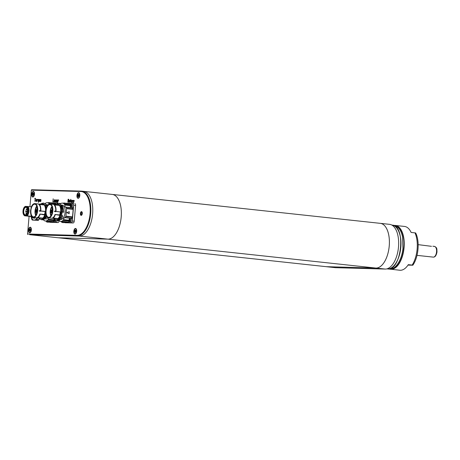 <?xml version="1.0" encoding="UTF-8"?>
<svg xmlns="http://www.w3.org/2000/svg" width="460" height="460" viewBox="0 0 460 460"><rect width="100%" height="100%" fill="white"/><g stroke="black" fill="none" stroke-linecap="round" stroke-linejoin="round"><path stroke-width="0.69" d="M375.952 268.065L326.226 266.685L335.49 267.685L385.216 269.065L375.952 268.065A22.471 11.304 -83.8 0 0 389.24 246.008A22.471 11.304 -83.8 0 0 380.322 223.347A22.471 11.304 -83.8 0 0 380.316 223.347A22.471 11.304 96.2 0 1 389.229 246.008A22.471 11.304 96.2 0 1 375.947 268.065L107.904 239.148A22.471 11.304 -83.8 0 0 121.193 217.091A22.471 11.304 96.2 0 1 107.904 239.148L79.327 236.066A22.471 11.304 -83.8 0 0 92.609 214.009A22.471 11.304 -83.8 0 0 83.691 191.348A22.471 11.304 -83.8 0 0 83.243 191.32M380.322 223.347L389.585 224.348A22.471 11.304 96.2 0 1 398.498 247.008A22.471 11.304 96.2 0 1 385.216 269.065M382.49 264.563A22.465 11.299 -83.8 0 0 386.406 228.235M29.101 216.275L27.548 233.99L77.05 235.37A22.022 11.08 -83.8 0 0 90.068 213.75A22.022 11.08 -83.8 0 0 80.885 191.515L31.383 190.141L31.585 189.727L81.311 191.107A22.471 11.304 96.2 0 1 81.765 191.142A22.471 11.304 96.2 0 1 90.677 213.796A22.471 11.304 96.2 0 1 77.395 235.859L29.601 234.686L79.327 236.066L29.601 234.686L58.178 237.768L107.904 239.148L58.293 237.768L326.335 266.685L375.947 268.065M77.05 235.37L77.395 235.859L79.327 236.066A22.471 11.304 96.2 0 0 92.609 214.009A22.471 11.304 96.2 0 0 83.691 191.348L112.274 194.43A22.471 11.304 96.2 0 1 121.193 217.091A22.471 11.304 -83.8 0 0 112.274 194.43A22.471 11.304 -83.8 0 0 111.82 194.402M36.311 199.324L36.622 200.071L36.133 201.445L35.817 200.669L36.311 199.324M36.133 201.445L35.886 201.227L36.38 201.284M38.364 199.381L38.784 199.462L38.479 202.44L37.984 199.968L38.249 199.416L38.778 199.427M38.151 201.457L38.617 201.353M40.911 199.629L40.957 200.537L40.319 200.583L40.279 200.98L40.882 201.428L40.382 201.52L40.25 200.106L40.716 199.45M54.7 199.835L55.355 200.451L55.165 201.974L55.246 200.468L54.746 200.048L54.521 201.952L54.648 199.899L55.188 199.887M55.321 200.129L55.844 200.14M57.051 199.899L57.621 200.33L57.454 202.038L56.798 201.583L57.488 200.847L57 200.025L57.46 199.945L57.034 199.91M68.16 199.232L68.965 199.864L68.707 202.348L68.477 201.026L68.074 201.014L67.856 202.25L68.114 199.301L68.741 199.295L68.155 199.237M70.754 199.306L71.035 200.33L70.518 202.354L70.754 199.306M72.605 200.336L73.123 200.353L73.123 200.767L72.645 200.548L72.427 202.452L72.553 200.399L73.151 200.393M31.366 230.063A2.829 1.426 -83.8 0 0 31.01 227.821A2.829 1.426 -83.8 0 0 29.089 228.028A2.829 1.426 -83.8 0 0 28.681 231.788A2.829 1.426 -83.8 0 0 30.515 232.398A2.829 1.426 -83.8 0 0 31.366 230.063M34.5 194.264A2.829 1.426 -83.8 0 0 34.143 192.021A2.829 1.426 -83.8 0 0 32.217 192.228A2.829 1.426 -83.8 0 0 31.815 195.989A2.829 1.426 -83.8 0 0 33.649 196.604A2.829 1.426 -83.8 0 0 34.5 194.264M79.81 195.523A2.829 1.426 -83.8 0 0 79.453 193.28A2.829 1.426 -83.8 0 0 77.527 193.487A2.829 1.426 -83.8 0 0 77.125 197.248A2.829 1.426 -83.8 0 0 78.959 197.863A2.829 1.426 -83.8 0 0 79.81 195.523M76.676 231.322A2.829 1.426 -83.8 0 0 76.32 229.08A2.829 1.426 -83.8 0 0 74.393 229.287A2.829 1.426 -83.8 0 0 73.991 233.047A2.829 1.426 -83.8 0 0 75.825 233.663A2.829 1.426 -83.8 0 0 76.676 231.322M82.294 213.532A1.886 0.949 -83.8 0 0 81.546 211.629A1.886 0.949 -83.8 0 0 80.402 213.405A1.886 0.949 -83.8 0 0 81.144 215.383A1.886 0.949 -83.8 0 0 82.294 213.532M31.383 190.141L29.94 206.672M73.571 200.359L73.749 202.066L74.267 200.491L73.295 203.412L73.571 200.359M71.547 200.307L72.117 200.732L71.95 202.44L71.294 201.986L71.984 201.25L71.495 200.433L71.956 200.347L71.53 200.313M69.696 200.255L70.006 200.997L69.517 202.371L69.201 201.595L69.696 200.255M69.517 202.371L69.851 200.617L69.264 200.922M58.109 199.933L58.627 199.95L58.627 200.364L58.15 200.146L57.931 202.049L58.058 199.996L58.656 199.991M56.39 200.06L56.442 200.962L55.798 201.014L55.764 201.411L56.367 201.859L55.861 201.952L55.735 200.537L56.2 199.881M54.217 199.824L54.033 201.94L54.257 199.881M53.164 198.818L52.969 201.658L53.601 201.785L52.883 201.865L53.205 198.852M39.226 199.404L39.341 201.279L39.652 201.284L39.916 199.49L39.744 201.48L39.117 201.319L39.272 199.456M39.267 201.25L40.106 201.359M39.715 201.532L39.117 201.319L39.75 201.388M37.116 199.347L37.662 199.433L37.576 199.864L37.162 199.559L36.944 201.463L37.064 199.41L37.662 199.404M34.776 198.306L35.633 198.415L35.23 198.53L34.925 201.411L35.121 198.53L34.724 198.438L35.633 198.392M27.669 234.473L27.548 233.99M73.151 200.462L72.553 200.399M72.07 201.474L71.288 201.802M72.088 201.29L71.633 201.238M72.053 200.491L71.495 200.433M72.007 202.222L71.524 202.17L71.904 202.181L71.967 201.463M71.392 201.814L71.524 202.17M71.018 200.422L70.449 200.359M71.035 200.307L70.483 200.249L71.035 200.29M69.885 200.364L69.517 200.33M69.989 200.635L69.673 200.462M69.368 200.934L69.529 202.158M69.954 200.497L70.455 200.548M68.816 199.381L68.114 199.301M68.856 199.893L68.206 199.445L68.091 200.802L68.73 200.589L68.965 199.905M68.718 200.87L68.091 200.802M58.656 200.06L58.058 199.996M57.575 201.072L56.798 201.399M57.592 200.888L57.138 200.836M57.557 200.088L57 200.025M57.511 201.819L57.029 201.767L57.408 201.779L57.471 201.06M56.896 201.411L57.029 201.767M56.361 201.785L55.93 201.739M56.35 199.991L55.982 199.95M56.379 200.485L56.154 200.088L55.815 200.802L56.476 200.497M56.448 200.87L55.815 200.802M55.252 199.968L54.648 199.899M53.596 201.721L52.969 201.658M53.567 201.871L52.848 201.796M40.877 201.353L40.445 201.308M40.871 199.559L40.503 199.519M40.9 200.054L40.67 199.657L40.336 200.37L40.997 200.065M40.969 200.439L40.336 200.37M39.755 201.325L39.341 201.279M38.767 199.611L37.984 199.968M38.778 199.473L38.249 199.416M38.519 201.256L38.18 201.244L38.519 201.256L38.663 199.6M38.088 199.985L38.18 201.244M37.662 199.473L37.064 199.41M36.622 200.031L36.288 199.536L35.874 199.996M36.495 199.439L36.127 199.398M36.604 199.709L36.288 199.536M36.558 200.778L36.518 200.019M36.397 201.256L36.455 200.767M35.983 200.008L36.144 201.233M36.564 199.565L37.07 199.623M35.523 198.599L34.724 198.438M35.495 198.524L34.753 198.317M65.688 203.458A2.248 1.133 -83.8 0 0 65.182 203.124L63.963 202.998A2.248 1.133 96.2 0 1 64.475 203.326M63.394 203.211A2.248 1.133 96.2 0 1 63.963 202.998M63.152 221.72A2.248 1.133 96.2 0 1 62.163 222.502A2.248 1.133 96.2 0 1 61.571 222.036A2.248 1.133 96.2 0 1 61.421 221.714L61.364 221.524M64.371 221.852A2.248 1.133 96.2 0 1 63.382 222.628L62.163 222.502M62.134 221.611L61.577 221.547M71.093 207.678L72.312 207.805A2.248 1.133 96.2 0 0 73.554 206.356A2.248 1.133 96.2 0 0 73.387 203.803A2.248 1.133 -83.8 0 0 72.789 203.337L71.576 203.205A2.248 1.133 96.2 0 1 72.174 203.671A2.248 1.133 96.2 0 1 72.122 206.81A2.248 1.133 96.2 0 1 71.093 207.678A2.248 1.133 96.2 0 1 70.495 207.207A2.248 1.133 96.2 0 1 70.351 206.885L70.495 204.159A3.594 1.771 25.4 0 0 70.409 204.499C71.467 203.602 71.812 204.2 71.444 206.298C70.391 207.195 70.046 206.597 70.409 204.499M70.685 203.82L70.495 204.159A3.594 1.771 25.4 0 1 70.547 204.067A2.248 1.133 96.2 0 1 70.685 203.82A2.248 1.133 96.2 0 1 71.576 203.205M71.329 204.55A1.081 0.54 96.2 0 1 71.409 205.775A1.081 0.54 96.2 0 1 70.811 206.471A1.081 0.54 96.2 0 1 70.524 206.247A1.081 0.54 96.2 0 1 70.449 205.022A1.081 0.54 96.2 0 1 71.041 204.326A1.081 0.54 96.2 0 1 71.329 204.55M71.104 204.338A1.081 0.54 -83.8 0 0 70.673 204.752L71.162 204.533M71.196 205.89L71.329 204.878L70.65 204.803A1.081 0.54 -83.8 0 0 70.512 205.815L71.196 205.89A1.081 0.54 -83.8 0 0 71.196 205.907L70.512 205.833A1.081 0.54 -83.8 0 0 70.644 206.258A1.081 0.54 -83.8 0 0 70.874 206.471M71.426 206.068C71.513 204.849 71.26 204.407 70.673 204.752L71.49 204.884M71.248 206.068L70.846 206.39L70.512 205.833L70.65 204.803M71.352 205.953A0.828 0.42 96.2 0 1 71.438 204.987M69.776 222.709L70.995 222.841A2.248 1.133 96.2 0 0 72.237 221.392A2.248 1.133 96.2 0 0 72.07 218.839A2.248 1.133 -83.8 0 0 71.478 218.373L70.259 218.241A2.248 1.133 96.2 0 1 70.857 218.707A2.248 1.133 96.2 0 1 70.805 221.846A2.248 1.133 96.2 0 1 69.776 222.709A2.248 1.133 96.2 0 1 69.178 222.243A2.248 1.133 96.2 0 1 69.034 221.921L69.178 219.196A3.594 1.771 25.4 0 0 69.098 219.535C70.15 218.632 70.495 219.236 70.127 221.335C69.075 222.232 68.73 221.634 69.098 219.535M69.368 218.856L69.178 219.196A3.594 1.771 25.4 0 1 69.23 219.104A2.248 1.133 96.2 0 1 69.368 218.856A2.248 1.133 96.2 0 1 70.259 218.241M70.018 219.587A1.081 0.54 96.2 0 1 70.093 220.811A1.081 0.54 96.2 0 1 69.494 221.507A1.081 0.54 96.2 0 1 69.213 221.283A1.081 0.54 96.2 0 1 69.132 220.058A1.081 0.54 96.2 0 1 69.73 219.362A1.081 0.54 96.2 0 1 70.018 219.587M69.788 219.374A1.081 0.54 -83.8 0 0 69.356 219.788L69.391 219.794M69.88 220.927L70.012 219.914A1.081 0.54 -83.8 0 0 70.012 219.914L69.333 219.84A1.081 0.54 -83.8 0 0 69.195 220.852L69.88 220.927A1.081 0.54 -83.8 0 0 69.88 220.944L69.195 220.869A1.081 0.54 -83.8 0 0 69.333 221.294A1.081 0.54 -83.8 0 0 69.558 221.507M70.11 221.105C70.196 219.886 69.943 219.443 69.356 219.788L69.851 219.57M69.931 221.099L69.535 221.427L69.195 220.869L69.333 219.84M70.035 220.99A0.828 0.42 96.2 0 1 70.121 220.024M50.508 203.038A2.248 1.133 -83.8 0 0 50.002 202.705L48.783 202.572A2.248 1.133 96.2 0 1 49.295 202.906M48.214 202.791A2.248 1.133 96.2 0 1 48.783 202.572M47.972 221.3A2.248 1.133 96.2 0 1 46.989 222.077A2.248 1.133 96.2 0 1 46.391 221.611A2.248 1.133 96.2 0 1 46.247 221.289L46.184 221.105M49.191 221.427A2.248 1.133 96.2 0 1 48.202 222.209L46.989 222.077M46.954 221.191L46.397 221.128M58.265 203.487A2.248 1.133 96.2 0 0 58.207 203.383A2.248 1.133 -83.8 0 0 57.615 202.917L56.396 202.785A2.248 1.133 96.2 0 1 56.994 203.251A2.248 1.133 96.2 0 1 57.189 203.751M55.505 203.395L55.321 203.74A3.594 1.771 25.4 0 1 55.367 203.648A2.248 1.133 96.2 0 1 55.505 203.395A2.248 1.133 96.2 0 1 56.396 202.785M55.234 204.073A3.594 1.771 25.4 0 1 55.321 203.74L55.045 204.55L55.234 204.073L56.396 204.027M55.275 204.579A1.081 0.54 96.2 0 1 55.867 203.901A1.081 0.54 96.2 0 1 56.154 204.125A1.081 0.54 96.2 0 1 56.172 204.159M55.925 203.918A1.081 0.54 -83.8 0 0 55.493 204.332L56.103 204.205M55.809 204.418L55.47 204.384A1.081 0.54 -83.8 0 0 55.395 204.591M55.493 204.332L56.189 204.401M55.982 219.949A2.248 1.133 96.2 0 1 55.625 221.427A2.248 1.133 96.2 0 1 54.596 222.289A2.248 1.133 96.2 0 1 54.004 221.823A2.248 1.133 96.2 0 1 53.86 221.501L54.004 218.776A3.594 1.771 25.4 0 0 53.918 219.109L54.228 218.678M54.188 218.431L54.004 218.776A3.594 1.771 25.4 0 1 54.056 218.684A2.248 1.133 96.2 0 1 54.125 218.54M57.184 220.3A2.248 1.133 96.2 0 1 55.815 222.421L54.596 222.289M55.177 219.546L54.953 220.915C53.895 221.812 53.55 221.208 53.918 219.109M54.924 219.38A1.081 0.54 96.2 0 1 54.872 220.524A1.081 0.54 96.2 0 1 54.32 221.082A1.081 0.54 96.2 0 1 54.033 220.857A1.081 0.54 96.2 0 1 53.929 219.73A1.081 0.54 96.2 0 1 54.447 218.948M54.487 218.989A1.081 0.54 -83.8 0 0 54.176 219.368L54.211 219.368M54.838 219.489A1.081 0.54 -83.8 0 0 54.838 219.495L54.154 219.42A1.081 0.54 -83.8 0 0 54.015 220.432L54.7 220.507A1.081 0.54 -83.8 0 0 54.7 220.518L54.021 220.443A1.081 0.54 -83.8 0 0 54.154 220.875A1.081 0.54 -83.8 0 0 54.378 221.082M54.176 219.368L54.648 219.15M54.832 219.311L54.895 220.455M54.751 220.679L54.355 221.001L54.021 220.443M54.918 220.731L54.838 219.495M54.154 219.42L54.015 220.432M54.855 220.57A0.828 0.42 96.2 0 1 54.941 219.598M50.56 216.384A6.382 3.208 96.2 0 1 48.76 217.315A6.382 3.208 96.2 0 1 48.633 217.304A6.382 3.208 96.2 0 1 46.109 210.743A6.382 3.208 96.2 0 1 49.87 204.608A6.382 3.208 96.2 0 1 50.002 204.614A6.382 3.208 96.2 0 1 51.687 205.925M48.587 217.476A6.561 3.3 96.2 0 1 46.218 208.736A6.561 3.3 96.2 0 1 51.646 205.844A6.561 3.3 96.2 0 1 50.502 216.453A6.561 3.3 96.2 0 1 48.587 217.476M45.73 210.847L46.316 215.665C47.346 217.384 47.058 217.31 48.57 217.718L50.215 217.005L52.083 213.681L52.641 209.955L52.009 206.218C51.514 205.154 51.025 204.533 50.525 204.372C50.175 204.228 48.955 204.016 48.616 204.499L46.678 207.011L45.73 210.847M50.916 215.912A5.957 2.996 96.2 0 1 51.934 206.459M52.503 210.571L51.911 210.507A0.897 0.454 96.2 0 0 51.572 210.726L51.526 210.617A5.077 2.553 -83.8 0 0 51.514 210.714L50.738 210.634A0.989 0.5 -83.8 0 0 50.623 211.985L51.393 212.071A5.077 2.553 -83.8 0 0 51.393 212.175L51.532 212.186M50.738 210.634A5.077 2.553 96.2 0 1 50.859 210.013L52.515 210.191M52.095 206.919A5.348 2.691 -83.8 0 0 50.715 210.013L50.859 210.013M52.198 212.779L50.491 212.606A5.348 2.691 -83.8 0 0 51.175 215.498M50.629 212.612A5.077 2.553 96.2 0 1 50.623 211.985M55.942 218.695A6.986 3.513 -83.8 0 0 56.045 218.713A6.986 3.513 -83.8 0 0 56.43 218.713L51.813 218.212A6.986 3.513 -83.8 0 0 55.05 214.458L59.673 214.958A6.986 3.513 -83.8 0 0 60.306 211.945L55.689 211.445A6.986 3.513 -83.8 0 0 54.038 204.844L58.661 205.338A6.986 3.513 -83.8 0 0 57.54 204.821L57.569 204.803A7.009 3.525 96.2 0 1 58.834 205.361L58.661 205.338M54.343 211.307L55.493 210.916A6.986 3.513 96.2 0 1 55.418 211.767L54.343 211.307M51.693 214.406A0.897 0.454 96.2 0 1 51.641 213.825A0.897 0.454 96.2 0 1 52.158 212.94M52.52 209.881A0.897 0.454 96.2 0 1 52.434 209.892A0.897 0.454 96.2 0 1 52.417 209.892A0.897 0.454 96.2 0 1 52.055 209.168A0.897 0.454 96.2 0 1 52.388 208.184M51.911 210.507A0.897 0.454 96.2 0 1 52.262 211.45A0.897 0.454 96.2 0 1 51.715 212.296A0.897 0.454 96.2 0 1 51.457 212.066L51.393 212.175M50.491 212.606L52.193 212.79M51.514 210.714A0.989 0.5 -83.8 0 0 51.393 212.071M57.419 204.809A6.998 3.519 96.2 0 1 57.529 204.809L57.626 203.722A8.09 4.071 -83.8 0 0 55.591 204.614M58.834 205.361L54.038 204.844M55.689 211.445L55.976 211.404A7.55 3.801 -83.8 0 0 54.78 204.993M55.976 211.404L60.306 211.945M60.45 211.956A7.009 3.525 96.2 0 1 59.817 214.981L59.673 214.958M59.817 214.981L60.685 215.521L55.05 214.458M51.813 218.212L53.274 218.052A7.55 3.801 -83.8 0 0 55.286 214.716M53.274 218.052L57.983 218.563L56.741 218.695A6.998 3.519 96.2 0 1 55.925 218.695M56.43 218.713L56.741 218.695M55.395 211.767A6.94 3.49 -83.8 0 0 55.47 210.916M52.049 213.348L51.836 214.032M52.509 209.507L52.434 208.535M51.767 211.968L51.968 210.881L51.767 211.968M60.001 215.228A7.55 3.801 96.2 0 1 57.983 218.563M54.096 218.5A8.09 4.071 -83.8 0 0 56.016 219.822A8.09 4.071 -83.8 0 0 60.22 215.47M57.626 203.722L58.092 203.774L58.276 204.694M59.662 205.476A7.193 3.617 -83.8 0 0 58.259 204.689A7.193 3.617 -83.8 0 0 58.144 204.683L57.569 204.803M58.144 204.683L57.874 204.706A7.136 3.588 -83.8 0 1 59.323 205.436M60.691 211.916A7.55 3.801 -83.8 0 0 59.489 205.499M60.473 205.654A8.09 4.071 96.2 0 1 61.427 211.922M51.997 210.916L51.888 211.922M56.016 219.822L56.482 219.868A8.09 4.071 -83.8 0 0 60.685 215.521M60.967 211.876A8.09 4.071 -83.8 0 0 60.007 205.608M52.066 211.048L51.986 211.807M59.8 205.493A7.193 3.617 -83.8 0 0 58.391 204.706A7.193 3.617 -83.8 0 0 58.322 204.7M61.237 212.02A7.193 3.617 96.2 0 1 60.582 215.142M60.605 215.435A7.406 3.726 -83.8 0 0 61.352 211.933M60.013 205.476L60.087 205.58A7.406 3.726 -83.8 0 0 60.007 205.476A7.406 3.726 -83.8 0 0 58.023 204.493M60.72 219.426L60.749 219.426A7.193 3.617 -83.8 0 0 65.119 212.664A7.193 3.617 -83.8 0 0 62.29 205.125A7.193 3.617 -83.8 0 0 62.146 205.114M62.474 212.066L63.825 212.181L62.468 212.152M61.853 215.28L62.681 216.142C61.548 219.138 60.151 220.438 58.483 220.041M61.214 221.409A9.211 4.635 96.2 0 1 60.53 221.438L67.097 222.145A9.211 4.635 -83.8 0 0 67.781 222.123L61.214 221.409A1.438 0.724 96.2 0 1 61.6 221.254A1.438 0.724 96.2 0 1 61.692 221.277L68.258 221.99A9.211 4.635 -83.8 0 0 68.948 221.634M68.85 221.059L62.997 220.432A9.211 4.635 96.2 0 1 61.692 221.277M62.997 220.432A1.438 0.724 96.2 0 1 63.445 219.96L63.56 219.65A2.248 1.133 -83.8 0 1 64.791 217.666L70.144 218.241M70.397 204.384A9.211 4.635 -83.8 0 0 69.828 204.033L63.261 203.326A9.211 4.635 96.2 0 1 64.417 204.246A1.438 0.724 96.2 0 0 64.779 204.734L64.837 205.051A2.248 1.133 -83.8 0 0 65.717 207.098L65.832 207.184A1.438 0.724 96.2 0 0 65.912 207.293A8.987 4.519 -83.8 0 0 66.476 208.305L66.55 208.662A62.928 31.654 96.2 0 1 65.895 216.154L72.461 216.861L72.323 217.212A8.987 4.519 -83.8 0 0 71.587 218.184A1.438 0.724 -83.8 0 0 71.484 218.293L64.791 217.666M64.918 217.586A1.438 0.724 96.2 0 1 65.021 217.476A8.987 4.519 -83.8 0 1 65.757 216.499L72.323 217.212M65.895 216.154L65.757 216.499M63.261 203.326A1.438 0.724 96.2 0 1 63.106 203.343A1.438 0.724 96.2 0 1 62.813 203.17L69.379 203.878A9.211 4.635 -83.8 0 0 69.075 203.826L62.508 203.113A9.211 4.635 96.2 0 1 62.813 203.17M60.179 203.998A9.211 4.635 96.2 0 1 61.019 203.418A1.438 0.724 96.2 0 0 61.065 203.429A1.438 0.724 96.2 0 0 61.496 203.222A9.211 4.635 96.2 0 1 62.508 203.113M59.685 221.087L59.478 221.064A9.211 4.635 96.2 0 1 58.449 220.081M59.478 221.064A1.438 0.724 96.2 0 1 59.581 221.059A1.438 0.724 96.2 0 1 59.915 221.283A9.211 4.635 96.2 0 0 60.53 221.438M60.139 203.993L60.611 204.395M62.583 215.728L61.761 215.556M63.825 212.181L62.911 206.402L61.559 205.764M62.589 212.048A8.09 4.071 -83.8 0 0 61.634 205.781M59.374 219.472A8.09 4.071 -83.8 0 0 61.841 215.648M71.587 218.184L65.021 217.476M72.461 216.861A62.928 31.654 -83.8 0 0 73.117 209.369L66.55 208.662M69.126 213.762L66.895 212.56L69.305 211.686A63.014 31.7 96.2 0 1 69.126 213.762L66.941 212.56L69.305 211.686M65.912 207.293L72.479 208.006A8.987 4.519 -83.8 0 0 73.042 209.018L73.117 209.369M64.417 204.246L70.248 204.873M61.427 205.672L62.433 205.867M68.068 221.967A1.438 0.724 -83.8 0 0 67.781 222.123M73.68 204.827A1.8 0.903 -83.8 0 0 73.129 203.487M71.058 203.377L65.441 203.222M63.75 222.554L69.897 222.726M71.444 222.72A1.8 0.903 -83.8 0 0 72.231 221.415M72.375 220.012L73.583 206.23M63.445 219.96L68.839 220.541M64.779 204.734L70.173 205.315M65.113 222.738A1.8 0.903 -83.8 0 0 65.147 222.743A1.8 0.903 -83.8 0 0 65.188 222.749L73.157 222.968A1.8 0.903 -83.8 0 0 74.221 221.202L75.601 205.453A1.8 0.903 -83.8 0 0 74.888 203.642A1.8 0.903 -83.8 0 0 74.848 203.636L74.888 203.642M35.38 215.964A6.382 3.208 96.2 0 1 33.58 216.89A6.382 3.208 96.2 0 1 33.453 216.884A6.382 3.208 96.2 0 1 30.935 210.323A6.382 3.208 96.2 0 1 34.696 204.183A6.382 3.208 96.2 0 1 34.822 204.194A6.382 3.208 96.2 0 1 36.507 205.499M33.413 217.057A6.561 3.3 96.2 0 1 31.038 208.311A6.561 3.3 96.2 0 1 36.466 205.424A6.561 3.3 96.2 0 1 35.322 216.033A6.561 3.3 96.2 0 1 33.413 217.057M30.555 210.427L31.136 215.245C32.165 216.965 31.884 216.884 33.39 217.298L35.035 216.579L36.271 214.866L37.231 211.928L37.398 208.196L36.829 205.798L35.345 203.947C35 203.809 33.781 203.596 33.436 204.079L31.498 206.592L30.555 210.427M35.736 215.493A5.957 2.996 96.2 0 1 36.754 206.04M37.323 210.151L36.731 210.088A0.897 0.454 96.2 0 0 36.397 210.3L36.351 210.191A5.077 2.553 -83.8 0 0 36.334 210.295L35.564 210.214A0.989 0.5 -83.8 0 0 35.443 211.565L36.213 211.646A5.077 2.553 -83.8 0 0 36.213 211.749L36.357 211.767M35.564 210.214A5.077 2.553 96.2 0 1 35.679 209.593L37.335 209.771M36.921 206.5A5.348 2.691 -83.8 0 0 35.535 209.587L35.679 209.593M37.018 212.359L35.311 212.186A5.348 2.691 -83.8 0 0 35.995 215.079M35.449 212.186A5.077 2.553 96.2 0 1 35.443 211.565M40.762 218.276A6.986 3.513 -83.8 0 0 40.865 218.287A6.986 3.513 -83.8 0 0 41.256 218.287L36.633 217.793A6.986 3.513 -83.8 0 0 39.876 214.038L44.493 214.532A6.986 3.513 -83.8 0 0 45.126 211.525L40.509 211.025A6.986 3.513 -83.8 0 0 38.864 204.418L43.481 204.918A6.986 3.513 -83.8 0 0 42.366 204.401L34.885 203.596C33.511 203.544 32.355 204.573 31.429 206.672L30.504 210.755C30.406 214.659 31.366 216.901 33.39 217.482A6.986 3.513 -83.8 0 0 33.528 217.494A6.986 3.513 -83.8 0 0 37.645 210.783A6.986 3.513 -83.8 0 0 34.897 203.596A6.986 3.513 -83.8 0 0 34.5 203.596A6.986 3.513 -83.8 0 0 32.654 204.74M39.163 210.881L40.313 210.49A6.986 3.513 96.2 0 1 40.239 211.347L39.163 210.881M36.518 213.98A0.897 0.454 96.2 0 1 36.461 213.4A0.897 0.454 96.2 0 1 36.978 212.52M37.243 209.467L37.34 209.478A0.897 0.454 96.2 0 1 37.26 209.472A0.897 0.454 96.2 0 1 37.243 209.467A0.897 0.454 96.2 0 1 36.875 208.742A0.897 0.454 96.2 0 1 37.208 207.765M36.731 210.088A0.897 0.454 96.2 0 1 37.087 211.031A0.897 0.454 96.2 0 1 36.541 211.876A0.897 0.454 96.2 0 1 36.277 211.646L36.213 211.749M35.311 212.186L37.013 212.37M36.334 210.295A0.989 0.5 -83.8 0 0 36.213 211.646M42.245 204.389A6.998 3.519 96.2 0 1 42.349 204.389L42.389 204.378A7.009 3.525 96.2 0 1 43.66 204.941L43.481 204.918M43.66 204.941L38.864 204.418M40.509 211.025L40.796 210.985A7.55 3.801 -83.8 0 0 39.6 204.573M40.796 210.985L45.666 211.468M45.275 211.537A7.009 3.525 96.2 0 1 44.637 214.561L44.988 214.653A7.136 3.588 -83.8 0 0 45.632 211.56L45.126 211.525M44.988 214.653L45.505 215.102L45.045 215.05L39.876 214.038M36.633 217.793L38.094 217.632A7.55 3.801 -83.8 0 0 40.106 214.297M38.094 217.632L42.809 218.138L41.567 218.276A6.998 3.519 96.2 0 1 40.744 218.276M41.256 218.287L41.567 218.276M40.215 211.347A6.94 3.49 -83.8 0 0 40.29 210.49M36.875 212.922L36.656 213.612M37.335 209.087L37.26 208.115M36.587 211.548L36.788 210.461L36.587 211.548M44.821 214.803A7.55 3.801 96.2 0 1 42.809 218.138M38.916 218.08A8.09 4.071 -83.8 0 0 40.842 219.397A8.09 4.071 -83.8 0 0 45.045 215.05M42.349 204.389L42.446 203.303A8.09 4.071 -83.8 0 0 40.417 204.188M42.446 203.303L42.912 203.349L43.102 204.269M44.488 205.056A7.193 3.617 -83.8 0 0 43.079 204.269A7.193 3.617 -83.8 0 0 42.964 204.263L42.389 204.378M42.964 204.263L42.694 204.286A7.136 3.588 -83.8 0 1 44.148 205.011M45.511 211.491A7.55 3.801 -83.8 0 0 44.315 205.079M45.293 205.235A8.09 4.071 96.2 0 1 46.19 208.271M36.823 210.49L36.714 211.496M40.842 219.397L41.302 219.449A8.09 4.071 -83.8 0 0 45.505 215.102M45.845 209.783A8.09 4.071 -83.8 0 0 44.833 205.183M36.886 210.628L36.806 211.381M44.62 205.074A7.193 3.617 -83.8 0 0 43.211 204.286A7.193 3.617 -83.8 0 0 43.148 204.28M45.747 213.532A7.193 3.617 96.2 0 1 45.408 214.716M45.425 215.01A7.406 3.726 -83.8 0 0 45.787 213.825M44.833 205.056L44.907 205.154A7.406 3.726 -83.8 0 0 44.833 205.056A7.406 3.726 -83.8 0 0 42.843 204.067M45.546 219L45.569 219.006A7.193 3.617 -83.8 0 0 47.949 217.73M47.92 204.987A7.193 3.617 -83.8 0 0 47.115 204.706A7.193 3.617 -83.8 0 0 46.972 204.694M46.04 220.99A9.211 4.635 96.2 0 1 45.356 221.013L51.922 221.726A9.211 4.635 -83.8 0 0 52.601 221.697L46.04 220.99A1.438 0.724 96.2 0 1 46.42 220.834A1.438 0.724 96.2 0 1 46.517 220.857L53.084 221.565A9.211 4.635 -83.8 0 0 53.768 221.208M53.67 220.639L47.823 220.006A9.211 4.635 96.2 0 1 46.517 220.857M47.823 220.006A1.438 0.724 96.2 0 1 48.265 219.541L48.38 219.23A2.248 1.133 -83.8 0 1 48.794 217.931M49.352 204.073A1.438 0.724 96.2 0 1 49.237 203.82L55.068 204.453M55.223 203.964A9.211 4.635 -83.8 0 0 54.654 203.613L48.087 202.906A9.211 4.635 96.2 0 1 49.237 203.82M48.087 202.906A1.438 0.724 96.2 0 1 47.932 202.923A1.438 0.724 96.2 0 1 47.633 202.745L54.2 203.452A9.211 4.635 -83.8 0 0 53.895 203.4L47.328 202.693A9.211 4.635 96.2 0 1 47.633 202.745M44.999 203.579A9.211 4.635 96.2 0 1 45.839 202.998A1.438 0.724 96.2 0 0 45.885 203.004A1.438 0.724 96.2 0 0 46.316 202.802A9.211 4.635 96.2 0 1 47.328 202.693M44.505 220.662L44.298 220.639A9.211 4.635 96.2 0 1 43.269 219.661M44.298 220.639A1.438 0.724 96.2 0 1 44.401 220.639A1.438 0.724 96.2 0 1 44.741 220.863A9.211 4.635 96.2 0 0 45.356 221.013M44.959 203.573L45.465 203.625L45.431 203.975M43.217 219.656L43.711 219.708L47 216.959M46.908 206.448A8.09 4.071 -83.8 0 0 46.454 205.361L46.379 205.344M44.194 219.046A8.09 4.071 -83.8 0 0 46.391 215.953M46.253 205.246L47.736 205.976M47.254 205.447L46.454 205.361M52.889 221.547A1.438 0.724 -83.8 0 0 52.601 221.697M58.305 203.487A1.8 0.903 -83.8 0 0 57.948 203.061M55.884 202.958L50.267 202.802M48.576 222.134L54.717 222.301M56.264 222.295A1.8 0.903 -83.8 0 0 57.051 220.995M48.265 219.541L53.659 220.121M60.312 203.883A1.8 0.903 -83.8 0 0 59.708 203.216A1.8 0.903 -83.8 0 0 59.673 203.216L59.708 203.216M49.933 222.318A1.8 0.903 -83.8 0 0 49.973 222.324A1.8 0.903 -83.8 0 0 50.008 222.324L57.983 222.548A1.8 0.903 -83.8 0 0 59.041 220.783L59.047 220.742M79.074 197.714A2.472 1.242 96.2 0 1 78.424 197.972A2.472 1.242 96.2 0 1 78.269 197.938M78.798 193.062A2.472 1.242 96.2 0 1 78.953 193.056A2.472 1.242 96.2 0 1 79.534 193.453M79.626 195.517A2.472 1.242 96.2 0 1 78.114 197.938A2.472 1.242 96.2 0 1 77.142 195.35A2.472 1.242 96.2 0 1 78.643 193.027A2.472 1.242 96.2 0 1 79.626 195.517M77.884 194.839A1.259 0.632 -83.8 0 0 77.774 196.092A1.259 0.632 -83.8 0 0 78.269 196.736A1.259 0.632 -83.8 0 0 78.873 196.127A1.259 0.632 -83.8 0 0 78.982 194.873A1.259 0.632 -83.8 0 0 78.487 194.229A1.259 0.632 -83.8 0 0 77.884 194.839L77.774 196.092L78.269 196.736L78.873 196.127L78.982 194.873L78.487 194.229L77.884 194.839L78.689 194.453M77.774 196.092L78.269 196.736M78.982 194.873L78.487 194.229M78.246 196.546L78.873 196.127M78.74 196.276L78.223 196.248M77.907 195.793L78.551 195.862L78.637 196.288M78.551 195.862L78.602 195.23L77.964 195.155M78.309 194.758L78.763 194.81L78.602 195.23M78.223 194.764L78.965 194.798M33.77 196.454A2.472 1.242 96.2 0 1 33.114 196.713A2.472 1.242 96.2 0 1 32.965 196.679M33.488 191.803A2.472 1.242 96.2 0 1 33.643 191.797A2.472 1.242 96.2 0 1 34.23 192.194M34.27 194.649A2.472 1.242 96.2 0 1 32.804 196.679A2.472 1.242 96.2 0 1 31.838 194.091A2.472 1.242 96.2 0 1 33.338 191.762A2.472 1.242 96.2 0 1 34.27 194.649M32.648 193.418A1.259 0.632 -83.8 0 0 32.441 194.655A1.259 0.632 -83.8 0 0 32.861 195.46A1.259 0.632 -83.8 0 0 33.494 195.028A1.259 0.632 -83.8 0 0 33.701 193.792A1.259 0.632 -83.8 0 0 33.281 192.987A1.259 0.632 -83.8 0 0 32.648 193.418L32.441 194.655L32.861 195.46L33.419 195.097L33.666 193.637L33.281 192.987L32.648 193.418L33.281 192.987M32.441 194.655L33.143 195.264M33.701 193.792L33.448 193.229M32.861 195.46L33.494 195.028M33.499 195.017L32.775 194.839M33.39 194.902L33.407 193.913L32.7 193.74M33.16 193.395L33.534 193.436L33.344 193.809M30.636 232.254A2.472 1.242 96.2 0 1 29.986 232.513A2.472 1.242 96.2 0 1 29.831 232.478M30.36 227.602A2.472 1.242 96.2 0 1 30.515 227.596A2.472 1.242 96.2 0 1 31.096 227.993M31.073 230.753A2.472 1.242 96.2 0 1 29.676 232.478A2.472 1.242 96.2 0 1 28.704 229.891A2.472 1.242 96.2 0 1 30.205 227.562A2.472 1.242 96.2 0 1 31.073 230.753M29.584 229.103A1.259 0.632 -83.8 0 0 29.296 230.299A1.259 0.632 -83.8 0 0 29.653 231.219A1.259 0.632 -83.8 0 0 30.297 230.943A1.259 0.632 -83.8 0 0 30.584 229.747A1.259 0.632 -83.8 0 0 30.222 228.827A1.259 0.632 -83.8 0 0 29.584 229.103L29.296 230.299L29.653 231.219L30.222 230.977L30.555 229.557L30.222 228.827L29.584 229.103L30.222 228.827M29.296 230.299L30.009 231.006M30.584 229.747L30.377 229.091M29.653 231.219L30.297 230.943M30.354 230.834L29.52 230.506M30.228 230.592L30.314 229.597L29.612 229.419M30.463 229.155L30.256 229.488M75.946 233.513A2.472 1.242 96.2 0 1 75.29 233.772A2.472 1.242 96.2 0 1 75.141 233.737M75.664 228.861A2.472 1.242 96.2 0 1 75.82 228.856A2.472 1.242 96.2 0 1 76.406 229.252M76.326 232.225A2.472 1.242 96.2 0 1 74.98 233.737A2.472 1.242 96.2 0 1 74.014 231.15A2.472 1.242 96.2 0 1 75.515 228.821A2.472 1.242 96.2 0 1 76.326 232.225M74.94 230.287A1.259 0.632 -83.8 0 0 74.606 231.443A1.259 0.632 -83.8 0 0 74.911 232.438A1.259 0.632 -83.8 0 0 75.555 232.277A1.259 0.632 -83.8 0 0 75.894 231.121A1.259 0.632 -83.8 0 0 75.584 230.126A1.259 0.632 -83.8 0 0 74.94 230.287L74.606 231.443L74.911 232.438L75.555 232.277L75.871 231.397L75.584 230.126L74.94 230.287L75.584 230.126M74.911 232.438L75.555 232.277M75.635 232.133L74.784 231.667M74.79 231.184L75.428 231.253L75.423 231.736M75.428 231.253L75.601 230.667L74.963 230.598M75.825 230.368L75.601 230.667M82.145 214.239A1.846 0.931 -83.8 0 0 81.851 211.818A1.846 0.931 -83.8 0 0 80.546 212.779A1.846 0.931 -83.8 0 0 80.839 215.199A1.846 0.931 -83.8 0 0 82.145 214.239M81.932 212.738L81.374 212.227L80.782 212.997L80.759 214.279L81.316 214.791L81.903 214.021L81.932 212.738M81.633 214.371L80.759 214.279M81.926 213.118L80.782 212.997M34.885 217.643A6.44 3.243 96.2 0 1 34.483 217.971L31.895 217.913A6.831 3.438 96.2 0 1 31.107 216.493M34.483 217.971L35.15 218.005A6.831 3.438 96.2 0 0 35.437 217.701M32.177 217.902A6.44 3.243 96.2 0 1 31.199 216.505M31.849 216.574L24.535 215.786A5.394 2.714 96.2 0 1 24.322 215.481M31.366 206.822L26.024 206.396M27.991 206.459A5.394 2.714 96.2 0 1 28.98 211.197A5.394 2.714 96.2 0 1 27.169 215.855L31.677 216.344M24.535 215.786L27.169 215.855M26.726 215.832A5.123 2.576 -83.8 0 0 28.71 211.18A5.123 2.576 -83.8 0 0 27.542 206.436M25.858 206.379L26.628 206.459A4.675 2.352 96.2 0 1 28.468 211.358A4.675 2.352 96.2 0 1 25.628 215.757L24.857 215.671A4.675 2.352 96.2 0 1 23 210.956A4.675 2.352 96.2 0 1 25.858 206.379A4.675 2.352 96.2 0 1 27.692 211.278A4.675 2.352 96.2 0 1 24.857 215.671M27.473 211.083A4.197 2.11 96.2 0 1 23.983 214.613A4.197 2.11 96.2 0 1 24.616 207.374A4.197 2.11 96.2 0 1 27.473 211.083M27.468 211.1A3.732 1.874 -83.8 0 0 27.146 208.46A3.732 1.874 -83.8 0 0 25.99 207.339A3.732 1.874 -83.8 0 0 23.724 210.847A3.732 1.874 -83.8 0 0 25.185 214.757A3.732 1.874 -83.8 0 0 27.468 211.1M27.399 211.657L27.496 210.577M39.295 218.558L38.841 219.748L36.88 219.541L37.352 217.908M38.214 220.386L32.309 220.064L38.214 220.386A8.987 4.519 -83.8 0 0 38.841 219.748M30.895 215.97L31.797 219.397A8.987 4.519 -83.8 0 0 32.309 220.064M35.121 218A6.204 3.122 96.2 0 1 34.115 218.207A6.204 3.122 96.2 0 1 33.379 217.936M37.122 217.885A8.09 4.071 96.2 0 1 34.074 220.093A8.09 4.071 96.2 0 1 31.015 216.482M36.259 220.173A8.987 4.519 -83.8 0 0 36.88 219.541M326.335 266.685L58.293 237.768M408.008 265.092L412.281 265.207C413.08 265.236 413.04 265.196 412.154 265.081A22.022 11.08 -83.8 0 0 414.972 232.863L411.108 232.444A22.022 11.08 96.2 0 0 404.53 226.446L395.341 225.457A22.022 11.08 96.2 0 1 404.035 248.101A22.022 11.08 96.2 0 1 391.058 269.284A22.022 11.08 96.2 0 1 390.615 269.249A22.022 11.08 96.2 0 1 389.804 269.106L399.809 270.244A22.022 11.08 96.2 0 0 400.252 270.273A22.022 11.08 96.2 0 0 408.29 264.667L412.154 265.081C413.04 265.196 413.08 265.236 412.281 265.207M414.972 232.863C415.857 232.973 415.903 233.019 415.104 232.99M418.163 244.645L431.491 246.324M80.885 191.515L81.311 191.107M71.961 202.434L71.507 202.383M57.465 202.032L57.011 201.98M71.444 206.298A3.594 1.771 25.4 0 0 72.122 206.81M70.127 221.335A3.594 1.771 25.4 0 0 70.805 221.846M54.953 220.915A3.594 1.771 25.4 0 0 55.625 221.427M46.632 216.309A6.986 3.513 -83.8 0 0 48.564 217.902A6.986 3.513 -83.8 0 0 48.708 217.913A6.986 3.513 -83.8 0 0 52.825 211.209A6.986 3.513 -83.8 0 0 50.077 204.016A6.986 3.513 -83.8 0 0 49.68 204.016A6.986 3.513 -83.8 0 0 47.834 205.16M60.162 215.073A7.136 3.588 -83.8 0 0 60.812 211.98M60.45 215.125A7.193 3.617 -83.8 0 0 61.105 212.002M68.873 220.225L63.56 219.65M73.042 209.018L66.476 208.305M64.837 205.051L70.15 205.62M71.07 207.673L65.717 207.098M65.832 207.184L72.392 207.891M73.698 205.246L75.601 205.453M72.323 221.001L74.221 221.202M71.346 222.772L73.157 222.968M31.453 215.889A6.986 3.513 -83.8 0 0 33.39 217.482L40.865 218.287M45.27 214.705A7.193 3.617 -83.8 0 0 45.701 213.106M53.693 219.805L48.38 219.23M57.143 220.576L59.041 220.783M56.166 222.352L57.983 222.548M32.597 194.367L33.235 194.436M29.469 230.029L30.113 230.098M74.94 232.173L75.348 232.219M26.295 209.07L26.358 209.685L27.462 209.806M25.703 210.916L25.771 211.525L27.393 211.703M25.967 212.784L26.036 213.4L27.054 213.29M386.952 268.858L387.291 268.893A22.022 11.08 -83.8 0 0 387.734 268.922A22.022 11.08 -83.8 0 0 400.717 247.744A22.022 11.08 -83.8 0 0 392.018 225.101L391.857 225.084M398.032 229.96A21.844 10.988 96.2 0 1 394.203 265.426M390.459 269.054A21.844 10.988 -83.8 0 0 390.919 269.089A21.844 10.988 -83.8 0 0 403.794 248.061A21.844 10.988 -83.8 0 0 395.146 225.618M394.519 225.429A22.022 11.08 96.2 0 1 395.341 225.457L394.513 225.429M436.557 251.838A5.394 2.714 -83.8 0 0 434.418 246.399C437.598 247.744 436.718 249.492 437 251.902C436.339 255.495 435.091 257.238 433.262 257.123A5.394 2.714 -83.8 0 0 436.557 251.838M83.691 191.348L81.765 191.142M70.846 204.821L71.53 204.895M69.368 219.788L70.052 219.857M69.529 219.857L70.213 219.932M55.666 204.401L56.35 204.476M54.194 219.362L54.872 219.437M54.349 219.437L55.033 219.512M57.54 204.821L50.065 204.016C48.685 203.97 47.535 204.993 46.609 207.092L45.684 211.18C45.58 215.084 46.54 217.327 48.564 217.902L56.045 218.713M52.285 212.359L51.715 212.296M58.104 204.677L58.391 204.706M57.408 203.722L58.903 203.498L60.726 204.522L62.525 210.036L61.358 216.62L58.386 220.081L57.23 220.305L55.677 219.753M60.582 215.406L61.312 211.939M61.111 204.999L62.29 205.125M58.397 220.075L58.886 220.127M37.105 211.939L36.541 211.876M42.924 204.257L43.211 204.286M46.333 215.82L43.211 219.656L42.05 219.88L40.503 219.334M42.234 203.303L43.729 203.073L45.551 204.096L46.857 206.557M45.402 214.981L45.776 213.722M45.931 204.579L47.115 204.706M78.953 193.056L78.643 193.027M78.424 197.972L78.114 197.938M78.125 196.213L78.729 196.276M33.643 191.797L33.338 191.762M33.114 196.713L32.804 196.679M32.712 194.827L33.356 194.896M33.039 193.418L33.557 193.47M30.515 227.596L30.205 227.562M29.986 232.513L29.676 232.478M29.503 230.506L30.147 230.575M30.009 229.172L30.417 229.212M75.82 228.856L75.515 228.821M75.29 233.772L74.98 233.737M75.388 230.408L75.733 230.443M27.019 211.565L26.749 211.019L27.151 210.858M26.358 209.685L26.093 209.145L27.221 209.053M25.771 211.525L25.501 210.985L26.841 210.921M26.036 213.4L25.766 212.853L27.111 212.79M27.479 208.414L27.134 208.587L27.404 209.127M26.979 214.003L26.709 213.463M112.274 194.43L380.316 223.347M387.291 268.893C401.499 271.716 406.502 225.371 392.018 225.101M415.667 232.973C419.945 241.299 418.519 257.243 412.85 265.196M388.079 268.922L388.913 269.065C391.834 269.267 394.473 267.927 396.83 265.046C400.085 260.912 402.126 255.409 402.948 248.538L402.511 236.791C401.091 230.006 398.136 226.165 393.639 225.273L392.794 225.239M417.007 255.369L433.262 257.123M432.86 246.232L434.418 246.399"/></g></svg>
